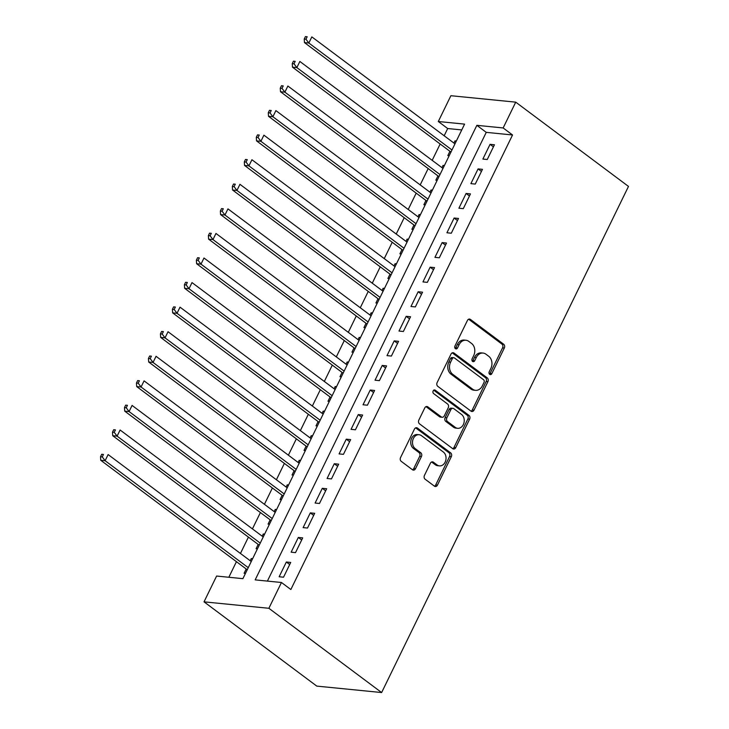 <?xml version="1.0" encoding="UTF-8"?>
<svg xmlns="http://www.w3.org/2000/svg" width="729" height="729" viewBox="0 0 729 729"><rect width="100%" height="100%" fill="white"/><g stroke="black" fill="none" stroke-linecap="round" stroke-linejoin="round"><path stroke-width="1.09" d="M489.706 374.369A1.95 1.531 95.7 0 0 491.82 373.649L504.322 348.025A2.779 2.178 95.7 0 0 503.648 344.234L470.442 319.42A2.779 2.178 95.7 0 0 469.549 319.065A2.779 2.178 95.7 0 0 467.426 320.45L454.923 346.075A1.95 1.531 95.7 0 0 457.511 348.006L459.124 344.689A8.903 6.98 95.7 0 1 465.913 340.243A8.903 6.98 95.7 0 1 468.793 341.382L471.563 343.45A8.903 6.98 95.7 0 1 473.704 355.579L472.082 358.896A1.95 1.531 95.7 0 0 474.661 360.828L476.283 357.511A8.903 6.98 95.7 0 1 483.063 353.064A8.903 6.98 95.7 0 1 485.951 354.203L488.712 356.271A8.903 6.98 95.7 0 1 490.854 368.4L489.241 371.717A1.95 1.531 95.7 0 0 489.706 374.369M489.496 374.177A1.95 1.531 95.7 0 0 490.07 373.476L502.563 347.851A2.779 2.178 95.7 0 0 501.898 344.061L468.692 319.247A2.779 2.178 95.7 0 0 468.647 319.211M455.188 348.535A1.95 1.531 95.7 0 0 455.753 347.833L457.375 344.516L459.124 344.689M472.337 361.356A1.95 1.531 95.7 0 0 472.911 360.655L474.533 357.338L476.283 357.511M424.442 475.408A2.779 2.178 95.7 0 0 425.107 479.199L434.429 486.161A2.779 2.178 95.7 0 0 435.331 486.516A2.779 2.178 95.7 0 0 437.446 485.131L451.324 456.673A2.779 2.178 95.7 0 0 450.659 452.882L417.453 428.069A2.779 2.178 95.7 0 0 416.551 427.713A2.779 2.178 95.7 0 0 414.437 429.099L400.558 457.557A2.779 2.178 95.7 0 0 401.223 461.348L412.477 469.758A2.779 2.178 95.7 0 0 413.379 470.114A2.779 2.178 95.7 0 0 415.494 468.72L421.435 456.545A2.779 2.178 95.7 0 0 420.77 452.755L415.184 448.581A7.445 5.832 95.7 0 1 412.833 439.952A7.445 5.832 95.7 0 1 419.066 434.721A7.445 5.832 95.7 0 1 421.48 435.678L443.341 452.016A7.445 5.832 95.7 0 1 445.701 460.655A7.445 5.832 95.7 0 1 439.459 465.877A7.445 5.832 95.7 0 1 437.045 464.92L433.4 462.195A2.779 2.178 95.7 0 0 432.507 461.84A2.779 2.178 95.7 0 0 430.383 463.234L424.442 475.408M281.449 582.489L268.873 608.287L381.632 692.55L628.489 186.414L515.731 102.151L503.147 127.949L476.857 125.333L255.168 579.883L281.449 582.489L290.853 589.515L512.542 134.974L503.147 127.949M471.007 411.156A2.779 2.178 95.7 0 0 471.909 411.511A2.779 2.178 95.7 0 0 474.032 410.126L487.911 381.668A2.779 2.178 95.7 0 0 487.245 377.877L454.039 353.064A2.779 2.178 95.7 0 0 453.137 352.708A2.779 2.178 95.7 0 0 451.014 354.094L437.136 382.552A2.779 2.178 95.7 0 0 437.801 386.343L471.007 411.156M469.622 419.166L455.734 447.624A2.779 2.178 95.7 0 1 453.62 449.018A2.779 2.178 95.7 0 1 452.718 448.663L419.512 423.85A2.779 2.178 95.7 0 1 418.847 420.059L424.788 407.876A2.779 2.178 95.7 0 1 426.902 406.49A2.779 2.178 95.7 0 1 427.805 406.846L441.273 416.906A2.779 2.178 95.7 0 0 442.175 417.261A2.779 2.178 95.7 0 0 444.289 415.876L448.235 407.793A2.779 2.178 95.7 0 0 447.57 404.003L433.545 393.523A1.95 1.531 95.7 0 1 435.195 390.152L468.947 415.375A2.779 2.178 95.7 0 1 469.622 419.166L467.863 418.993L453.985 447.451L455.734 447.624M250.211 560.756L251.295 558.532L252.334 559.316M246.202 568.975L244.106 573.276L245.454 573.413M262.194 536.179L263.278 533.965L264.317 534.74M258.184 544.408L256.089 548.709L257.437 548.837M274.177 511.612L275.261 509.398L276.3 510.172M270.167 519.841L268.072 524.133L269.42 524.269M286.16 487.045L287.244 484.821L288.283 485.605M282.15 495.264L280.054 499.565L281.403 499.702M298.143 462.478L299.227 460.254L300.266 461.029M294.133 470.697L292.037 474.998L293.386 475.135M310.126 437.901L311.21 435.687L312.249 436.461M306.116 446.13L304.02 450.431L305.378 450.558M322.109 413.334L323.193 411.12L324.232 411.894M318.099 421.553L316.003 425.854L317.361 425.991M334.092 388.767L335.176 386.543L336.215 387.327M330.082 396.986L327.986 401.287L329.344 401.424M346.075 364.199L347.159 361.976L348.198 362.75M342.065 372.419L339.969 376.72L341.327 376.857M358.067 339.623L359.142 337.409L360.181 338.183M354.048 347.851L351.952 352.153L353.31 352.28M370.05 315.056L371.125 312.832L372.164 313.616M366.031 323.275L363.935 327.576L365.293 327.713M382.032 290.488L383.108 288.265L384.156 289.039M378.023 298.708L375.918 303.009L377.276 303.146M394.015 265.912L395.091 263.698L396.139 264.472M390.006 274.14L387.901 278.442L389.259 278.569M405.998 241.345L407.083 239.13L408.122 239.905M401.989 249.573L399.893 253.865L401.242 254.002M417.981 216.777L419.066 214.554L420.104 215.337M413.972 224.997L411.876 229.298L413.225 229.435M429.964 192.21L431.049 189.987L432.087 190.761M425.955 200.429L423.859 204.731L425.207 204.867M441.947 167.634L443.032 165.419L444.07 166.194M437.938 175.862L435.842 180.163L437.19 180.291M487.254 159.505L494.444 144.761L490.061 144.333L482.871 159.068L487.254 159.505M475.272 184.072L482.461 169.338L478.078 168.9L470.888 183.644L475.272 184.072M463.289 208.649L470.478 193.905L466.095 193.467L458.906 208.212L463.289 208.649M451.306 233.216L458.495 218.472L454.112 218.035L446.923 232.779L451.306 233.216M439.323 257.784L446.512 243.039L442.129 242.611L434.94 257.346L439.323 257.784M427.34 282.36L434.53 267.616L430.146 267.178L422.957 281.923L427.34 282.36M415.357 306.927L422.547 292.183L418.164 291.746L410.974 306.49L415.357 306.927M403.374 331.495L410.564 316.751L406.181 316.322L398.991 331.057L403.374 331.495M391.391 356.062L398.581 341.327L394.198 340.89L387.008 355.634L391.391 356.062M379.399 380.638L386.598 365.894L382.215 365.457L375.025 380.201L379.399 380.638M367.416 405.206L374.606 390.462L370.232 390.024L363.042 404.768L367.416 405.206M355.433 429.773L362.623 415.029L358.249 414.601L351.059 429.335L355.433 429.773M343.45 454.34L350.64 439.605L346.266 439.168L339.076 453.912L343.45 454.34M331.467 478.917L338.657 464.173L334.274 463.735L327.084 478.479L331.467 478.917M319.484 503.484L326.674 488.74L322.291 488.302L315.101 503.046L319.484 503.484M307.501 528.051L314.691 513.316L310.308 512.879L303.118 527.623L307.501 528.051M295.518 552.628L302.708 537.884L298.325 537.446L291.135 552.19L295.518 552.628M512.542 134.974L486.252 132.359L267.397 581.095M286.342 562.013L279.152 576.757L283.535 577.195L290.725 562.451L286.342 562.013L289.714 564.528M461.758 129.926L447.697 128.532L444.171 135.767M440.152 143.996L432.188 160.344M428.169 168.563L420.196 184.911M416.186 193.13L408.213 209.478M404.203 217.707L396.23 234.055M392.22 242.274L384.247 258.622M380.237 266.841L372.264 283.189M368.254 291.409L360.281 307.756M356.271 315.985L348.298 332.333M344.288 340.552L336.315 356.9M332.306 365.12L324.332 381.467M320.323 389.696L312.349 406.035M308.34 414.263L300.366 430.611M296.357 438.831L288.383 455.178M284.374 463.398L276.4 479.746M272.391 487.974L264.417 504.322M260.408 512.542L252.434 528.889M248.416 537.109L240.452 553.457M236.433 561.685L228.833 577.268M456.363 140.979L455.014 140.852L453.93 143.066M449.921 151.286L447.825 155.587L449.173 155.724M443.032 165.419L444.38 165.556M431.049 189.987L432.397 190.123M419.066 214.554L420.414 214.69M407.083 239.13L408.431 239.258M395.091 263.698L396.448 263.834M383.108 288.265L384.465 288.402M371.125 312.832L372.483 312.969M359.142 337.409L360.5 337.536M347.159 361.976L348.517 362.113M335.176 386.543L336.534 386.68M323.193 411.12L324.551 411.247M311.21 435.687L312.568 435.824M299.227 460.254L300.585 460.391M287.244 484.821L288.593 484.958M275.261 509.398L276.61 509.525M263.278 533.965L264.627 534.102M251.295 558.532L252.644 558.669M447.697 128.532L438.302 121.506L464.592 124.121L242.894 578.662L216.604 576.047L204.029 601.844L316.787 686.107L381.632 692.55M438.302 121.506L450.887 95.709L515.731 102.151M204.029 601.844L268.873 608.287M486.252 132.359L476.857 125.333M455.014 140.852L456.053 141.626M490.061 144.333L493.433 146.848M478.078 168.9L481.45 171.415M466.095 193.467L469.467 195.983M454.112 218.035L457.484 220.559M442.129 242.611L445.492 245.126M430.146 267.178L433.509 269.694M418.164 291.746L421.526 294.261M406.181 316.322L409.543 318.837M394.198 340.89L397.56 343.405M382.215 365.457L385.577 367.972M370.232 390.024L373.594 392.539M358.249 414.601L361.611 417.116M346.266 439.168L349.628 441.683M334.274 463.735L337.645 466.25M322.291 488.302L325.663 490.827M310.308 512.879L313.68 515.394M298.325 537.446L301.697 539.961M483.063 353.064L481.313 352.882A8.903 6.98 95.7 0 0 474.533 357.338M465.913 340.243L464.154 340.069A8.903 6.98 95.7 0 0 457.375 344.516M471.052 411.192A2.779 2.178 95.7 0 0 472.274 409.953L486.161 381.495A2.779 2.178 95.7 0 0 485.487 377.704L452.281 352.891A2.779 2.178 95.7 0 0 452.235 352.854M484.029 382.388A1.95 1.531 95.7 0 0 483.564 379.736L454.422 357.957A1.95 1.531 95.7 0 0 452.308 358.677L450.595 362.176A8.903 6.98 95.7 0 0 452.736 374.305L472.656 389.195A8.903 6.98 95.7 0 0 475.545 390.334A8.903 6.98 95.7 0 0 482.325 385.887L484.029 382.388M453.784 357.702L452.035 357.529A1.95 1.531 95.7 0 0 450.549 358.504L452.308 358.677M475.545 390.334L473.795 390.161A8.903 6.98 95.7 0 1 470.907 389.022L450.987 374.132A8.903 6.98 95.7 0 1 448.845 362.003L450.549 358.504M452.764 448.69A2.779 2.178 95.7 0 0 453.985 447.451M442.175 417.261L440.425 417.088A2.779 2.178 95.7 0 1 439.523 416.733L426.055 406.673A2.779 2.178 95.7 0 0 426.009 406.636M433.673 390.152L467.198 415.202L468.947 415.375M455.242 427.349A7.445 5.832 95.7 0 0 457.657 428.306A7.445 5.832 95.7 0 0 463.899 423.084A7.445 5.832 95.7 0 0 461.539 414.446L453.839 408.687A2.779 2.178 95.7 0 0 452.937 408.331A2.779 2.178 95.7 0 0 450.814 409.725L446.877 417.799A2.779 2.178 95.7 0 0 447.542 421.59L455.242 427.349L453.493 427.176A7.445 5.832 95.7 0 0 455.907 428.133L457.657 428.306M452.937 408.331L451.187 408.158A2.779 2.178 95.7 0 0 449.064 409.552L450.814 409.725M453.493 427.176L445.793 421.417A2.779 2.178 95.7 0 1 445.127 417.626L449.064 409.552M467.863 418.993A2.779 2.178 95.7 0 0 467.198 415.202M439.459 465.877L437.701 465.703A7.445 5.832 95.7 0 1 435.295 464.747L431.65 462.022A2.779 2.178 95.7 0 0 431.604 461.986M419.066 434.721L417.316 434.548A7.445 5.832 95.7 0 0 411.074 439.778A7.445 5.832 95.7 0 0 413.434 448.408L415.184 448.581M412.523 469.795A2.779 2.178 95.7 0 0 413.744 468.547L419.685 456.372A2.779 2.178 95.7 0 0 419.011 452.581L413.434 448.408M434.475 486.197A2.779 2.178 95.7 0 0 435.696 484.949L449.574 456.5A2.779 2.178 95.7 0 0 448.909 452.709L415.703 427.896A2.779 2.178 95.7 0 0 415.658 427.859M454.969 143.841L311.839 36.887L308.841 43.029L304.458 42.592L450.959 152.069M305.98 39.229L307.182 36.769L305.433 36.596L304.23 39.056L305.98 39.229L308.841 43.029L451.971 149.983M305.433 36.596L307.182 36.769M304.458 42.592L304.23 39.056M442.986 168.417L299.856 61.455L296.858 67.597L292.475 67.159L438.976 176.637M293.997 63.797L295.199 61.345L293.45 61.163L292.247 63.623L293.997 63.797L296.858 67.597L439.988 174.559M293.45 61.163L295.199 61.345M292.475 67.159L292.247 63.623M431.003 192.985L287.873 86.022L284.875 92.164L280.492 91.736L426.994 201.204M282.014 88.364L283.216 85.913L281.467 85.74L280.264 88.191L282.014 88.364L284.875 92.164L428.005 199.126M281.467 85.74L283.216 85.913M280.492 91.736L280.264 88.191M419.02 217.552L275.89 110.598L272.892 116.74L268.509 116.303L415.011 225.78M270.031 112.94L271.234 110.48L269.475 110.307L268.281 112.767L270.031 112.94L272.892 116.74L416.022 223.694M269.475 110.307L271.234 110.48M268.509 116.303L268.281 112.767M407.037 242.119L263.907 135.166L260.909 141.308L256.526 140.87L403.028 250.348M258.048 137.508L259.251 135.047L257.492 134.874L256.298 137.334L258.048 137.508L260.909 141.308L404.039 248.27M257.492 134.874L259.251 135.047M256.526 140.87L256.298 137.334M395.054 266.696L251.924 159.733L248.926 165.875L244.543 165.437L391.045 274.915M246.065 162.075L247.268 159.624L245.509 159.451L244.315 161.902L246.065 162.075L248.926 165.875L392.056 272.837M245.509 159.451L247.268 159.624M244.543 165.437L244.315 161.902M383.071 291.263L239.941 184.3L236.943 190.442L232.56 190.014L379.062 299.482M234.082 186.651L235.285 184.191L233.526 184.018L232.332 186.469L234.082 186.651L236.943 190.442L380.073 297.405M233.526 184.018L235.285 184.191M232.56 190.014L232.332 186.469M371.088 315.83L227.958 208.877L224.96 215.019L220.577 214.581L367.079 324.059M222.099 211.219L223.302 208.758L221.543 208.585L220.349 211.046L222.099 211.219L224.96 215.019L368.09 321.972M221.543 208.585L223.302 208.758M220.577 214.581L220.349 211.046M359.105 340.407L215.966 233.444L212.977 239.586L208.594 239.148L355.096 348.626M210.116 235.786L211.31 233.335L209.56 233.152L208.366 235.613L210.116 235.786L212.977 239.586L356.107 346.548M209.56 233.152L211.31 233.335M208.594 239.148L208.366 235.613M347.122 364.974L203.983 258.011L200.994 264.153L196.611 263.725L343.104 373.193M198.133 260.353L199.327 257.902L197.577 257.729L196.383 260.18L198.133 260.353L200.994 264.153L344.124 371.116M197.577 257.729L199.327 257.902M196.611 263.725L196.383 260.18M335.14 389.541L192 282.588L189.011 288.73L184.628 288.292L331.121 397.761M186.15 284.93L187.344 282.469L185.594 282.296L184.401 284.757L186.15 284.93L189.011 288.73L332.142 395.683M185.594 282.296L187.344 282.469M184.628 288.292L184.401 284.757M323.147 414.108L180.017 307.155L177.029 313.297L172.645 312.859L319.138 422.337M174.167 309.497L175.361 307.037L173.611 306.863L172.409 309.324L174.167 309.497L177.029 313.297L320.159 420.25M173.611 306.863L175.361 307.037M172.645 312.859L172.409 309.324M311.165 438.685L168.035 331.722L165.036 337.864L160.662 337.427L307.155 446.904M162.184 334.064L163.378 331.613L161.628 331.44L160.426 333.891L162.184 334.064L165.036 337.864L308.176 444.827M161.628 331.44L163.378 331.613M160.662 337.427L160.426 333.891M299.182 463.252L156.052 356.29L153.054 362.431L148.68 362.003L295.172 471.472M150.201 358.641L151.395 356.18L149.645 356.007L148.443 358.458L150.201 358.641L153.054 362.431L296.193 469.394M149.645 356.007L151.395 356.18M148.68 362.003L148.443 358.458M287.199 487.819L144.069 380.866L141.071 387.008L136.697 386.57L283.189 496.048M138.218 383.208L139.412 380.748L137.663 380.574L136.46 383.035L138.218 383.208L141.071 387.008L284.21 493.961M137.663 380.574L139.412 380.748M136.697 386.57L136.46 383.035M275.216 512.387L132.086 405.433L129.088 411.575L124.705 411.138L271.206 520.615M126.235 407.775L127.429 405.315L125.68 405.142L124.477 407.602L126.235 407.775L129.088 411.575L272.218 518.538M125.68 405.142L127.429 405.315M124.705 411.138L124.477 407.602M263.233 536.963L120.103 430.001L117.105 436.142L112.722 435.705L259.223 545.183M114.243 432.343L115.446 429.891L113.697 429.718L112.494 432.169L114.243 432.343L117.105 436.142L260.235 543.105M113.697 429.718L115.446 429.891M112.722 435.705L112.494 432.169M251.25 561.53L108.12 454.568L105.122 460.719L100.739 460.281L247.24 569.75M102.26 456.919L103.463 454.459L101.714 454.285L100.511 456.746L102.26 456.919L105.122 460.719L248.252 567.672M101.714 454.285L103.463 454.459M100.739 460.281L100.511 456.746M490.07 373.476L491.82 373.649M455.753 347.833L457.511 348.006M472.911 360.655L474.661 360.828M468.692 319.247L470.442 319.42M501.898 344.061L503.648 344.234M502.563 347.851L504.322 348.025M452.281 352.891L454.039 353.064M485.487 377.704L487.245 377.877M486.161 381.495L487.911 381.668M472.274 409.953L474.032 410.126M448.845 362.003L450.595 362.176M450.987 374.132L452.736 374.305M470.907 389.022L472.656 389.195M426.055 406.673L427.805 406.846M439.523 416.733L441.273 416.906M433.892 390.024L435.195 390.152M445.127 417.626L446.877 417.799M445.793 421.417L447.542 421.59M431.65 462.022L433.4 462.195M435.295 464.747L437.045 464.92M419.011 452.581L420.77 452.755M419.685 456.372L421.435 456.545M413.744 468.547L415.494 468.72M415.703 427.896L417.453 428.069M448.909 452.709L450.659 452.882M449.574 456.5L451.324 456.673M435.696 484.949L437.446 485.131"/></g></svg>
